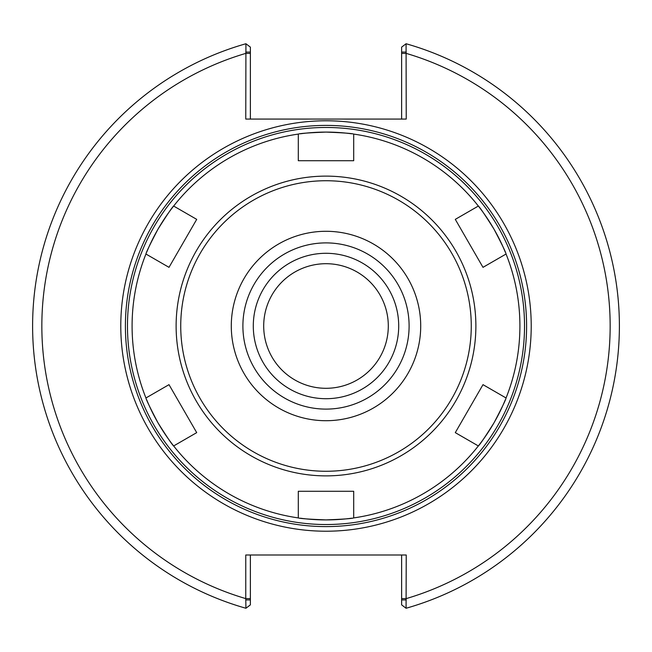 <?xml version="1.0" encoding="UTF-8"?>
<svg xmlns="http://www.w3.org/2000/svg" width="652" height="652" viewBox="0 0 652 652"><rect width="100%" height="100%" fill="white"/><g stroke="black" fill="none" stroke-linecap="round" stroke-linejoin="round"><path stroke-width="0.98" d="M398.706 326A72.706 72.706 0 0 1 326 398.706A72.706 72.706 0 0 1 253.294 326A72.706 72.706 0 0 1 326 253.294A72.706 72.706 0 0 1 398.706 326M263.701 326A62.299 62.299 0 0 1 326 263.701A62.299 62.299 0 0 1 388.299 326A62.299 62.299 0 0 1 326 388.299A62.299 62.299 0 0 1 263.701 326M326 242.894A83.106 83.106 0 0 0 242.894 326A83.106 83.106 0 0 0 326 409.106A83.106 83.106 0 0 0 409.106 326A83.106 83.106 0 0 0 326 242.894M326 531.217A205.217 205.217 0 0 0 531.217 326A205.217 205.217 0 0 0 326 120.783A205.217 205.217 0 0 0 120.783 326A205.217 205.217 0 0 0 326 531.217M326 526.604A200.604 200.604 0 0 0 526.604 326A200.604 200.604 0 0 0 326 125.396A200.604 200.604 0 0 0 125.396 326A200.604 200.604 0 0 0 326 526.604M300.409 518.21A193.905 193.905 0 0 0 306.416 518.919A193.905 193.905 0 0 1 300.409 518.21A193.905 193.905 0 0 0 351.591 518.21A193.905 193.905 0 0 1 345.584 518.919A193.905 193.905 0 0 0 351.591 518.21M479.668 444.265A193.905 193.905 0 0 0 505.251 399.945A193.905 193.905 0 0 1 478.356 445.952L455.292 432.635L482.993 384.656L455.292 432.635M505.251 252.055A193.905 193.905 0 0 0 502.863 246.505A193.905 193.905 0 0 1 505.251 252.055A193.905 193.905 0 0 0 479.668 207.735M351.591 133.79A193.905 193.905 0 0 0 345.584 133.081A193.905 193.905 0 0 1 351.591 133.79A193.905 193.905 0 0 0 300.409 133.79A193.905 193.905 0 0 1 306.416 133.081A193.905 193.905 0 0 0 300.409 133.79M172.332 207.735A193.905 193.905 0 0 0 146.749 252.055A193.905 193.905 0 0 1 173.644 206.048L196.708 219.365L169.007 267.344L196.708 219.365M169.007 267.344L145.942 254.027A193.905 193.905 0 0 0 145.942 397.973L169.007 384.656L196.708 432.635L169.007 384.656M146.749 399.945A193.905 193.905 0 0 0 149.137 405.495A193.905 193.905 0 0 1 146.749 399.945A193.905 193.905 0 0 0 298.298 517.916L298.298 491.282L353.702 491.282L353.702 517.916A193.905 193.905 0 0 0 505.251 399.945M245.763 52.078L250.376 52.078L250.376 47.131L245.926 43.741L245.763 119.071L406.237 119.071L406.074 43.741L401.624 47.131L401.624 52.078L406.237 52.078M250.376 119.071L250.376 52.078M245.926 43.741A293.4 293.4 0 0 0 245.926 608.259L245.763 598.601L250.376 598.601L250.376 554.999M401.624 52.078L401.624 119.071M406.237 599.921L401.624 599.921L401.624 604.869L406.074 608.259L406.237 554.999L245.763 554.999L245.763 598.601A284.166 284.166 0 0 1 245.763 53.399L250.376 53.399M406.074 608.259A293.4 293.4 0 0 0 406.074 43.741A293.4 293.4 0 0 1 406.074 608.259M401.624 554.999L401.624 599.921M245.763 599.921L250.376 599.921L250.376 604.869L245.926 608.259M250.376 599.921L250.376 598.601M196.708 432.635L173.644 445.952C172.242 444.86 167.051 437.19 158.069 422.952C150.229 408.054 146.187 399.725 145.942 397.973A193.905 193.905 0 0 1 145.942 254.027C146.187 252.275 150.229 243.946 158.069 229.048C167.051 214.81 172.242 207.14 173.644 206.048A193.905 193.905 0 0 0 146.749 252.055M353.702 134.084L353.702 160.718L298.298 160.718L298.298 134.084C299.944 133.415 309.178 132.755 326 132.095C342.822 132.755 352.056 133.415 353.702 134.084A193.905 193.905 0 0 1 478.356 206.048C479.758 207.14 484.949 214.81 493.931 229.048C501.771 243.946 505.813 252.275 506.058 254.027L482.993 267.344L455.292 219.365L482.993 267.344M455.292 219.365L478.356 206.048A193.905 193.905 0 0 1 502.863 246.505A193.905 193.905 0 0 0 478.356 206.048M482.993 384.656L506.058 397.973C505.813 399.725 501.771 408.054 493.931 422.952C484.949 437.19 479.758 444.86 478.356 445.952M298.298 134.084A193.905 193.905 0 0 0 173.644 206.048M506.058 397.973A193.905 193.905 0 0 0 506.058 254.027M353.702 517.916C352.056 518.584 342.822 519.245 326 519.905C309.178 519.245 299.944 518.584 298.298 517.916A193.905 193.905 0 0 1 149.137 405.495A193.905 193.905 0 0 0 173.644 445.952M353.702 491.282L298.298 491.282M326 519.905A193.905 193.905 0 0 0 345.584 518.919A193.905 193.905 0 0 1 306.416 518.919A193.905 193.905 0 0 0 326 519.905M326 132.095A193.905 193.905 0 0 0 306.416 133.081A193.905 193.905 0 0 1 345.584 133.081A193.905 193.905 0 0 0 326 132.095M326 420.711A94.711 94.711 0 0 0 420.711 326A94.711 94.711 0 0 0 326 231.289A94.711 94.711 0 0 0 231.289 326A94.711 94.711 0 0 0 326 420.711M326 524.526A198.526 198.526 0 0 0 524.526 326A198.526 198.526 0 0 0 326 127.474A198.526 198.526 0 0 0 127.474 326A198.526 198.526 0 0 0 326 524.526M401.624 598.601L406.237 598.601A284.166 284.166 0 0 0 406.237 53.399L401.624 53.399M326 475.878A149.879 149.879 0 0 0 475.878 326A149.879 149.879 0 0 0 326 176.121A149.879 149.879 0 0 0 176.121 326A149.879 149.879 0 0 0 326 475.878M326 471.266A145.266 145.266 0 0 0 471.266 326A145.266 145.266 0 0 0 326 180.734A145.266 145.266 0 0 0 180.734 326A145.266 145.266 0 0 0 326 471.266"/></g></svg>
